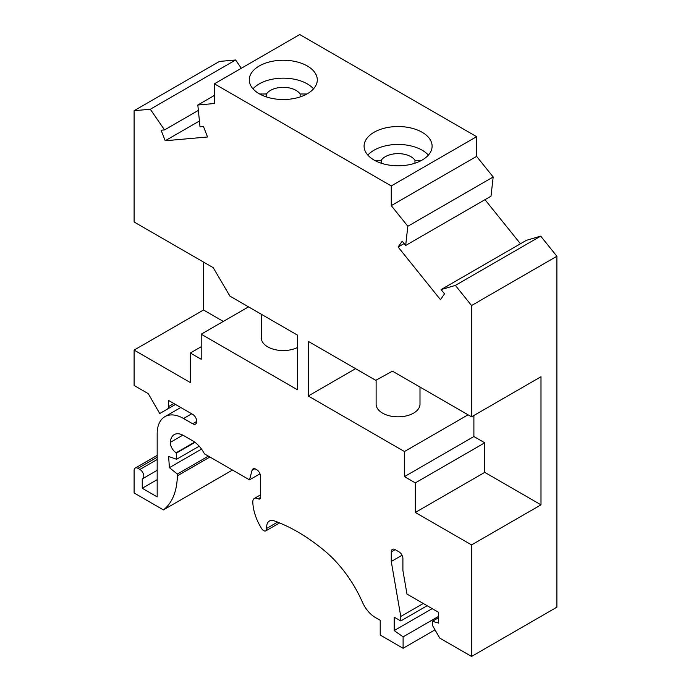 <?xml version="1.0" encoding="UTF-8"?>
<svg xmlns="http://www.w3.org/2000/svg" width="691" height="691" viewBox="0 0 691 691"><rect width="100%" height="100%" fill="white"/><g stroke="black" fill="none" stroke-linecap="round" stroke-linejoin="round"><path stroke-width="1.04" d="M214.391 95.436L197.825 105.006L200.001 126.738L203.439 126.436L207.533 136.982L165.209 140.757L161.115 130.21L164.553 129.908L150.284 109.256L134.106 110.698L219.436 61.43L235.622 59.987L241.34 68.262M391.27 205.642L476.609 156.373L476.609 136.671L299.73 34.55L214.391 83.818L391.27 185.939L391.27 205.642L407.837 226.259L405.66 245.478L402.222 241.202L398.128 247.024L404.123 243.56M476.609 156.373L493.175 176.991L490.999 196.209L405.66 245.478M485.004 199.673L520.453 243.768M398.128 247.024L440.461 299.678L444.555 293.856L441.108 289.572L526.447 240.304L540.716 236.132L556.894 256.257L471.564 305.526L471.564 416.828L392.436 371.145L375.757 380.326L308.264 341.354L308.264 396.003L404.46 451.543L404.46 476.617L415.317 482.888L484.754 442.801L484.754 472.368L415.317 512.454L471.564 544.923L471.564 656.45L439.752 638.087L432.385 625.32L432.385 621.287L438.595 623.083L438.595 612.33L406.982 594.079L402.905 570.516L402.905 558.587A5.485 3.17 -120 0 0 399.027 551.867L395.148 549.63A5.485 3.17 -120 0 0 392.41 549.354A5.485 3.17 -120 0 0 391.27 551.867L391.27 561.489L400.771 616.476L400.771 620.959L394.181 617.149L394.181 630.581L403.103 636.852L403.103 648.279L380.214 635.064L380.214 620.285L375.248 617.417A21.939 12.671 -120 0 1 362.438 602.207A87.766 50.676 -120 0 0 324.442 550.675A177.734 102.614 -120 0 0 274.249 520.867A13.164 7.601 -120 0 0 269.395 521.031A13.164 7.601 -120 0 0 266.735 528.39L277.592 522.128M471.564 656.45L556.894 607.182L556.894 256.257M134.106 110.698L134.106 221.992L213.234 267.676L229.913 296.119L297.398 335.083L297.398 389.733L201.202 334.194L201.202 359.277L190.345 353.006L201.202 346.735M180.774 407.5L164.907 416.664A37.305 21.533 -120 0 1 183.556 418.504L192.677 423.773A5.761 3.325 -120 0 0 195.553 424.058A5.761 3.325 -120 0 0 196.434 419.437A5.761 3.325 -120 0 0 192.677 414.367L168.431 400.365L168.431 406.662A5.485 3.17 -120 0 1 167.291 409.176L159.742 413.538L148.263 393.654L134.106 385.474L134.106 350.095L190.345 382.564L190.345 353.006M164.907 416.664A37.305 21.533 -120 0 0 157.177 433.741L157.177 496.889L142.251 488.269L157.177 479.649M157.177 470.303L142.666 478.69A5.485 3.17 -120 0 1 142.251 478.863L142.251 488.269M142.666 478.69A5.485 3.17 -120 0 0 143.503 474.294A5.485 3.17 -120 0 0 139.919 469.457L157.177 459.489M157.177 455.395L135.237 468.066A5.485 3.17 -120 0 1 137.984 468.334L139.919 469.457M135.237 468.066A5.485 3.17 -120 0 0 134.106 470.58L134.106 492.968L163.43 509.906A81.909 47.29 -120 0 0 177.354 475.84L209.934 457.027M260.55 494.851L254.383 498.41A7.679 4.431 -120 0 1 258.227 498.79A3.291 1.9 -120 0 0 259.868 498.954A3.291 1.9 -120 0 0 260.55 497.451L260.55 476.401A5.485 3.17 -120 0 0 256.672 469.681L255.8 469.172A5.485 3.17 -120 0 0 253.061 468.904A5.485 3.17 -120 0 0 252.051 470.329L249.494 479.865L204.501 453.892L203.62 452.355A21.939 12.671 -120 0 0 192.642 440.772L183.556 435.529A18.648 10.771 -120 0 0 174.236 434.604A18.648 10.771 -120 0 0 170.383 442.352A8.232 4.751 -120 0 0 176.196 452.778L176.576 459.265L168.621 456.466L169.399 467.669L177.354 474.043L177.354 475.84M254.383 498.41A7.679 4.431 -120 0 0 252.802 502.193A36.753 21.222 -120 0 0 261.604 528.555A4.388 2.531 -120 0 0 265.854 530.843A4.388 2.531 -120 0 0 266.735 528.39M415.317 512.454L415.317 482.888M441.108 289.572L455.378 285.4L471.564 305.526M197.825 105.006L214.391 103.529L214.391 83.818M165.209 140.757L199.423 121.003M164.553 129.908L198.36 110.387M235.622 59.987L150.284 109.256M167.291 409.176L175.488 404.442L167.291 409.176M232.47 470.044L163.43 509.906M177.354 474.043L208.38 456.129M169.399 467.669L201.522 449.115M249.494 479.865L260.006 473.801M484.754 472.368L540.993 504.836L471.564 544.923M404.46 476.617L473.888 436.531L484.754 442.801M473.888 415.481L473.888 436.531M468.075 414.807L404.46 451.543M540.993 504.836L540.993 376.742L471.564 416.828M540.716 236.132L455.378 285.4M493.175 176.991L407.837 226.259M476.609 136.671L391.27 185.939M422.149 160.044A34.014 19.633 180 0 1 385.086 164.303A34.014 19.633 180 0 1 364.088 146.164A34.014 19.633 180 0 1 374.047 132.283A34.014 19.633 180 0 1 411.11 128.025A34.014 19.633 180 0 1 432.108 146.164A34.014 19.633 180 0 1 422.149 160.044M259.237 65.991A34.014 19.633 0 0 0 249.27 79.88A34.014 19.633 0 0 0 270.267 98.018A34.014 19.633 0 0 0 307.331 93.76A34.014 19.633 0 0 0 317.29 79.88A34.014 19.633 0 0 0 296.301 61.732A34.014 19.633 0 0 0 259.237 65.991M367.837 155.121A34.014 19.633 180 0 1 374.047 150.197A34.014 19.633 180 0 1 428.36 155.121M381.233 163.214L381.233 160.277L374.453 160.277M421.743 160.277L414.963 160.277A18.104 10.451 0 0 0 398.094 153.627A18.104 10.451 0 0 0 381.233 160.277M313.55 88.837A34.014 19.633 0 0 0 259.237 83.905A34.014 19.633 0 0 0 253.018 88.837M266.424 96.93L266.424 93.993L259.643 93.993M306.925 93.993L300.144 93.993A18.104 10.451 0 0 0 283.284 87.342A18.104 10.451 0 0 0 266.424 93.993M355.589 368.674L308.264 396.003M419.998 387.055L419.998 404.175A21.939 12.671 180 0 1 413.572 413.132A21.939 12.671 180 0 1 389.664 415.878A21.939 12.671 180 0 1 376.12 404.175L376.12 380.128M432.385 621.287L438.595 617.711M402.041 555.27L391.27 561.489M400.771 620.959L427.15 605.731M400.771 616.476L423.272 603.485M394.181 630.581L432.195 608.641M435.002 629.855L403.103 648.279M403.103 636.852L438.595 616.363M176.576 459.265L199.181 446.213M176.576 452.994L195.009 442.352M134.106 350.095L203.534 310.009L203.534 262.079M223.314 321.427L203.534 310.009M248.527 306.873L201.202 334.194M297.398 347.564A21.939 12.671 180 0 1 273.999 349.378A21.939 12.671 180 0 1 261.302 337.89L261.302 314.241M300.144 96.93L300.144 93.993M414.963 163.214L414.963 160.277M168.431 406.662L173.882 403.518M192.677 423.773L196.745 421.415M183.556 418.504L191.701 413.805M252.051 470.329L254.798 468.748M258.227 498.79L260.55 497.451M391.27 551.867L395.148 549.63M170.383 442.352L182.865 435.149M176.196 452.778L194.681 442.102M137.984 468.334L157.177 457.252M279.579 522.923L265.854 530.843"/></g></svg>
